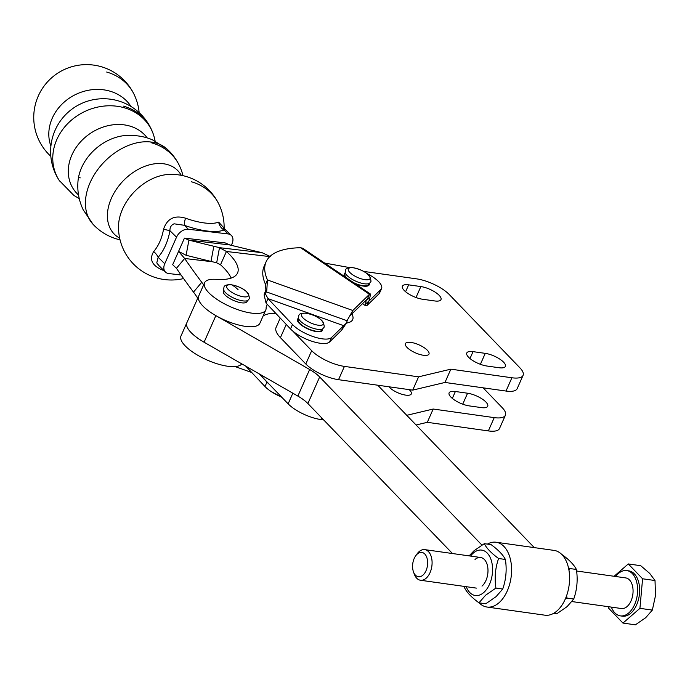 <?xml version="1.0" encoding="UTF-8"?>
<svg xmlns="http://www.w3.org/2000/svg" width="690" height="690" viewBox="0 0 690 690"><rect width="100%" height="100%" fill="white"/><g stroke="black" fill="none" stroke-linecap="round" stroke-linejoin="round"><path stroke-width="1.03" d="M423.384 355.264A12.877 4.381 -156.1 0 1 410.593 350.261A12.877 4.381 -156.1 0 1 405.418 343.62A12.877 4.381 -156.1 0 1 410.998 342.421A12.877 4.381 -156.1 0 1 423.789 347.424A12.877 4.381 -156.1 0 1 428.973 354.065A12.877 4.381 -156.1 0 1 423.384 355.264M366.856 273.464A23.184 7.892 -156.1 0 1 381.57 288.515A23.184 7.892 -156.1 0 1 380.949 289.403L368.978 301.056M381.57 288.515L379.612 292.94A23.184 7.892 -156.1 0 1 378.983 293.837L366.813 305.687L365.683 305.851L365.631 303.885A10.307 4.52 124.1 0 1 366.287 300.383A5.149 2.26 124.1 0 0 366.45 299.822L350.856 314.925L352.814 310.5L347.7 319.53A10.307 2.053 109.7 0 1 347.217 320.798L266.262 291.836A5.149 1.026 -70.3 0 0 265.503 294.009L264.123 294.932L266.021 303.031L267.987 298.606L265.503 294.009M354.996 283.59A13.653 4.649 23.9 0 0 369.228 284.815A13.653 4.649 23.9 0 0 369.271 283.461M347.217 320.798A5.149 1.026 109.7 0 0 346.458 322.963L341.723 330.113L343.689 325.68L267.987 298.606L292.482 324.516A23.184 7.892 23.9 0 0 313.588 336.737A23.184 7.892 23.9 0 0 331.511 337.539L329.553 341.964A23.184 7.892 -156.1 0 1 311.63 341.171A23.184 7.892 -156.1 0 1 292.776 331.062A23.184 7.892 23.9 0 1 290.516 328.949L266.021 303.031M298.494 318.332A13.653 4.649 23.9 0 0 297.511 319.272A13.653 4.649 23.9 0 0 306.446 328.268A13.653 4.649 23.9 0 0 322.48 330.338A13.653 4.649 23.9 0 0 322.523 328.975M409.187 389.634A12.877 4.381 -156.1 0 1 411.3 393.93A12.877 4.381 -156.1 0 1 405.72 395.129A12.877 4.381 -156.1 0 1 388.901 386.78M245.709 366.123L264.995 386.529A23.184 7.892 23.9 0 0 277.423 395.146A23.184 7.892 23.9 0 0 281.598 397.052M483.095 387.823L502.199 407.643A25.763 8.772 -156.1 0 1 505.408 415.216A25.763 8.772 -156.1 0 1 494.238 417.631L433.191 409.032L406.755 415.32M467.579 393.222A14.43 4.908 -156.1 0 1 481.905 398.829A14.43 4.908 -156.1 0 1 487.709 406.263A14.43 4.908 -156.1 0 1 481.448 407.609L469.243 405.893A14.43 4.908 -156.1 0 1 454.917 400.295A14.43 4.908 -156.1 0 1 449.121 392.852A14.43 4.908 -156.1 0 1 455.374 391.506L467.579 393.222L462.731 404.168M260.182 374.437A34.776 11.842 23.9 0 0 262.752 377.508L288.135 403.84A25.763 8.772 23.9 0 0 320.867 419.555L323.705 419.951M259.164 373.851L266.961 382.096A23.184 7.892 23.9 0 0 269.221 384.218M416.087 424.988L427.3 422.323L488.348 430.914A25.763 8.772 23.9 0 0 499.517 428.507L505.408 415.216M427.3 422.323L433.191 409.032M280.235 318.073L276.095 327.422A34.776 11.842 23.9 0 0 280.416 337.643L305.799 363.975A25.763 8.772 23.9 0 0 338.531 379.69L412.698 390.126L444.972 382.458L506.011 391.049A25.763 8.772 23.9 0 0 517.181 388.643L523.072 375.351A25.763 8.772 -156.1 0 1 511.902 377.766L450.855 369.167L418.589 376.835L344.422 366.399A25.763 8.772 -156.1 0 1 311.69 350.684L292.776 331.062M367.632 298.485L369.461 294.294L352.814 310.5L267.47 279.968L266.754 290.576A10.307 2.053 -70.3 0 1 266.262 291.836M341.723 330.113L329.553 341.964M345.845 323.619L331.511 337.539M366.45 299.822L369.728 298.089A10.307 4.52 124.1 0 1 369.392 299.201A5.149 2.26 124.1 0 0 369.064 300.952L365.631 303.885M366.813 305.687L368.719 301.375M300.581 247.727L302.746 248.262L370.582 294.13L369.461 294.294L300.581 247.727A133.403 45.411 23.9 0 0 266.099 261.812A133.403 45.411 23.9 0 0 267.47 279.968L265.503 284.401A133.403 45.411 -156.1 0 1 264.141 266.245L266.099 261.812M369.728 298.089L370.582 294.13M265.503 284.401L265.883 289.964A5.149 1.026 -70.3 0 1 265.641 290.594A10.307 2.053 -70.3 0 0 264.123 294.932M350.856 314.925L350.201 315.442M265.883 289.964L266.754 290.576M345.241 272.809A13.653 4.649 23.9 0 0 344.267 273.749A13.653 4.649 23.9 0 0 345.336 277.061M324.593 263.037L349.683 267.608M485.251 353.358A14.43 4.908 -156.1 0 1 499.569 358.964A14.43 4.908 -156.1 0 1 505.373 366.399A14.43 4.908 -156.1 0 1 499.12 367.744L486.907 366.028A14.43 4.908 -156.1 0 1 472.59 360.43A14.43 4.908 -156.1 0 1 466.785 352.987A14.43 4.908 -156.1 0 1 473.038 351.641L485.251 353.358L480.395 364.303M420.857 286.566A14.43 4.908 -156.1 0 1 435.174 292.163A14.43 4.908 -156.1 0 1 440.979 299.598A14.43 4.908 -156.1 0 1 434.726 300.952L422.513 299.236A14.43 4.908 -156.1 0 1 408.195 293.63A14.43 4.908 -156.1 0 1 402.391 286.195A14.43 4.908 -156.1 0 1 408.644 284.849L420.857 286.566L416.01 297.511M346.363 323.067A34.776 11.842 23.9 0 0 352.685 319.582A34.776 11.842 23.9 0 0 351.874 313.933M363.63 271.403L416.553 278.855A25.763 8.772 -156.1 0 1 449.285 294.561L519.863 367.779A25.763 8.772 -156.1 0 1 523.072 375.351M444.972 382.458L450.855 369.167M412.698 390.126L418.589 376.835M481.948 545.074L319.66 376.964A25.763 8.772 23.9 0 0 309.637 369.504L215.867 315.632A33.491 11.402 -156.1 0 1 198.66 296.096L186.887 322.67A33.491 11.402 23.9 0 0 204.085 342.214L297.856 396.077A25.763 8.772 -156.1 0 1 307.887 403.538L452.485 553.535M377.732 385.201L534.302 547.619M78.531 177.347A44.91 39.089 153.7 0 0 80.264 177.882M131.031 106.51A44.91 39.089 153.7 0 0 109.736 91.097A44.91 39.089 153.7 0 0 52.285 118.154A44.91 39.089 153.7 0 0 50.896 146.151M181.263 175.312A44.91 31.266 134.5 0 0 163.073 163.703A44.91 31.266 134.5 0 0 111.409 198.228A44.91 31.266 134.5 0 0 119.655 238.11M223.767 227.76L218.678 222.102A10.307 9.22 67.5 0 0 224 229.968L228.036 233.927L188.379 229.253L184.342 225.294A10.307 2.079 -70.4 0 1 185.507 218.187C174.432 214.883 167.101 218.601 163.513 229.339A10.307 0.681 -170.2 0 1 169.921 230.702C169.869 227.252 171.267 224.957 174.104 223.81L184.342 225.294A51.802 17.63 23.9 0 0 224 229.968L224.707 228.942L223.508 227.226L223.784 229.839M228.036 233.927A10.307 7.176 -45.5 0 1 231.322 235.428A10.307 7.176 -45.5 0 1 232.487 237.188A10.307 7.176 -45.5 0 1 232.038 243.725L231.331 245.321M224.129 228.287A52.811 52.811 0 0 0 168.843 174.432L168.843 174.432A44.91 31.266 134.5 0 0 122.527 209.139A44.91 31.266 134.5 0 0 118.533 225.708L118.533 225.708A52.811 52.811 0 0 0 183.583 278.562M188.379 229.253A10.307 7.176 134.5 0 0 181.625 231.185A10.307 7.176 134.5 0 0 176.528 237.179L164.746 263.752A10.307 7.176 134.5 0 0 164.298 270.29A10.307 7.176 134.5 0 0 165.462 272.041A10.307 7.176 134.5 0 0 168.748 273.542L181.065 275M158.855 265.555L156.777 262.916L158.148 257.275A42.823 27.065 -83.3 0 0 169.921 230.702L176.528 237.179M166.808 148.859A52.776 36.742 134.5 0 0 166.678 148.738A52.776 36.742 134.5 0 0 150.851 142.002A52.776 36.742 134.5 0 0 96.781 170.913A52.776 36.742 134.5 0 0 92.926 224.164A52.776 36.742 134.5 0 0 93.029 224.276M267.289 304.376A51.526 17.535 23.9 0 0 266.668 305.463A51.526 17.535 23.9 0 0 266.133 308.18A33.491 11.402 -156.1 0 1 265.788 309.939A33.491 11.402 -156.1 0 1 254.187 313.389A33.491 11.402 -156.1 0 1 219.524 301.021A33.491 11.402 -156.1 0 1 204.55 282.805A33.491 11.402 -156.1 0 1 216.143 279.355A61.833 21.045 23.9 0 0 237.558 272.99A61.833 21.045 23.9 0 0 226.406 251.479L219.498 247.676A61.833 5.054 10.6 0 0 213.822 246.261A437.96 35.802 -169.4 0 1 188.922 240.129L184.454 238.11L178.563 251.402L184.67 258.483L176.433 268.307L172.681 264.684L178.563 251.402L186.093 255.274L188.922 240.129L229.891 244.967A386.435 31.593 10.6 0 0 262.088 252.695L270.627 256.697M265.788 309.939L259.897 323.231A33.491 11.402 -156.1 0 1 248.297 326.68A33.491 11.402 -156.1 0 1 213.641 314.312A33.491 11.402 -156.1 0 1 198.66 296.096L197.349 297.649A61.833 34.5 40 0 0 193.502 292.112A437.96 244.364 -140 0 1 176.433 268.307M241.785 363.872A33.491 11.402 -156.1 0 1 230.624 366.562A33.491 11.402 -156.1 0 1 195.96 354.194A33.491 11.402 -156.1 0 1 180.987 335.978L186.869 322.696A33.491 11.402 -156.1 0 1 186.878 322.679M241.509 302.815A12.877 4.381 23.9 0 0 246.942 301.59L247.943 300.348A13.584 4.623 23.9 0 1 242.863 300.883A13.584 4.623 23.9 0 1 223.638 289.576L223.388 291.154A12.877 4.381 23.9 0 0 228.649 297.839A12.877 4.381 23.9 0 0 241.509 302.815M203.628 284.875A61.833 34.5 40 0 0 201.747 282.279A437.96 244.364 -140 0 1 184.67 258.483L212.434 261.76M205.913 343.258A33.491 11.402 -156.1 0 1 186.869 322.696M197.711 298.235L197.349 297.649M262.088 252.695L219.498 247.676L216.669 262.821A61.833 5.054 10.6 0 0 211.002 261.406A437.96 35.802 -169.4 0 1 186.093 255.274M184.454 238.11L225.233 242.923L229.891 244.967M275.741 313.312A51.526 17.535 23.9 0 0 263.106 316.003M231.133 278.096A61.833 21.045 23.9 0 0 220.515 264.77L226.406 251.479L269.807 256.602M216.669 262.821L220.515 264.77M153.956 136.172A52.699 45.868 153.7 0 0 153.879 135.904A52.699 45.868 153.7 0 0 153.456 134.61A52.699 45.868 153.7 0 0 124.269 107.761A52.699 45.868 153.7 0 0 65.947 125.511A52.699 45.868 153.7 0 0 59.237 180.444A52.699 45.868 153.7 0 0 59.633 181.047M147.246 137.948A44.91 36.932 145.4 0 0 127.892 125.554A44.91 36.932 145.4 0 0 76.642 146.685A44.91 36.932 145.4 0 0 78.531 195.011M93.064 224.31L83.188 209.795C78.867 200.652 77.142 191.026 78.013 180.944A44.91 34.569 -40.2 0 1 78.013 180.927A44.91 34.569 -40.2 0 1 126.977 135.378L126.977 135.378A44.91 34.569 -40.2 0 1 127.391 135.361M163.513 229.339A35.828 22.649 96.7 0 1 153.663 251.583C149.04 259.414 151.99 265.581 162.512 270.075A10.307 2.079 109.6 0 1 162.918 269.548M153.663 251.583A10.307 5.865 -138.9 0 1 158.148 257.275L164.746 263.752M611.366 607.114A22.873 13.8 -82 0 0 620.405 615.877L622.44 616.161A22.873 13.8 -82 0 0 636.62 604.914A22.873 13.8 -82 0 0 628.814 570.854L626.779 570.57A22.873 13.8 -82 0 0 615.67 576.504M620.405 615.877A22.873 13.8 -82 0 0 634.584 604.63A22.873 13.8 -82 0 0 626.779 570.57M608.796 606.752L608.658 608.244L622.958 623.079L635.386 624.821L645.685 617.714L652.352 610.089L655.5 595.565L655.017 580.532L649.678 573.373L640.717 565.697L628.288 563.946L614.091 576.279M571.932 601.568L621.431 608.528A15.456 9.324 -82 0 0 631.022 600.93A15.456 9.324 -82 0 0 625.744 577.918L576.599 571.001M413.439 571.769L414.224 573.968A15.456 9.324 -82 0 0 420.46 580.247A15.456 9.324 -82 0 0 430.043 572.648A15.456 9.324 -82 0 0 424.764 549.628A15.456 9.324 -82 0 0 417.036 553.941L415.682 555.838A12.299 7.418 98 0 1 425.558 554.95A12.299 7.418 98 0 1 426.023 570.716A12.299 7.418 98 0 1 413.439 571.769A12.299 7.418 98 0 1 414.207 558.452A12.299 7.418 98 0 1 415.682 555.838M622.958 623.079L639.923 608.347L652.352 610.089M639.923 608.347L642.588 578.781L655.017 580.532M642.588 578.781L628.288 563.946M487.407 544.108A32.715 19.734 98 0 1 496.093 542.236L554.087 550.404A32.715 19.734 98 0 1 558.158 551.741A32.715 19.734 98 0 1 568.465 589.019A32.715 19.734 98 0 1 544.962 615.195L486.976 607.036A32.715 19.734 98 0 1 482.905 605.699A32.715 19.734 98 0 1 479.145 602.844M496.093 542.236A32.715 19.734 98 0 1 500.164 543.573A32.715 19.734 98 0 1 510.471 580.859A32.715 19.734 98 0 1 486.976 607.036M561.919 554.596L562.1 554.622C569.319 559.918 574.08 564.86 576.4 569.457C577.961 579.66 577.073 589.519 573.735 599.032L567.068 606.657L556.77 613.764L553.647 613.324M484.294 543.668L491.09 544.626C498.301 549.921 503.07 554.864 505.391 559.469C506.952 569.664 506.063 579.522 502.725 589.036L495.929 588.078C494.368 577.875 495.256 568.025 498.594 558.512C491.375 553.216 486.605 548.274 484.294 543.668L473.987 550.784L469.122 555.873M464.465 586.44L464.655 587.975C466.975 592.581 471.744 597.523 478.964 602.818L485.631 595.194L495.929 588.078M466.242 586.69A22.925 13.835 -82 0 0 483.69 592.563A22.925 13.835 -82 0 0 491.591 561.453A22.925 13.835 -82 0 0 473.331 553.052A22.925 13.835 -82 0 0 470.554 556.071M502.725 589.036L496.058 596.66L485.76 603.767L478.964 602.818M475.022 559.486A15.456 9.324 98 0 1 487.33 565.153A15.456 9.324 98 0 1 482 586.12M505.391 559.469L498.594 558.512M568.991 570.44L569.604 568.508L568.431 567.62M569.604 568.508L576.4 569.457M573.735 599.032L566.939 598.075L566.645 595.599M565.274 599.058L566.939 598.075M150.851 142.002L151.257 142.77L150.851 142.002M364.286 283.771A13.584 4.623 23.9 0 0 369.53 283.262L370.97 281.546C370.849 274.991 364.906 270.377 353.151 267.703C348.252 267.427 345.707 268.281 345.518 270.264L345.224 272.49A13.584 4.623 23.9 0 0 364.286 283.771M317.538 329.294A13.584 4.623 23.9 0 0 322.773 328.776L324.222 327.069C324.102 320.514 318.159 315.899 306.403 313.217C301.504 312.95 298.96 313.803 298.77 315.787L298.468 318.012A13.584 4.623 23.9 0 0 317.538 329.294M380.949 289.403L378.983 293.837M292.482 324.516L290.516 328.949M367.899 285.91L368.529 284.504A12.877 4.381 -156.1 0 1 362.94 285.703A12.877 4.381 -156.1 0 1 353.625 282.659M364.924 279.674A11.894 4.045 -156.1 0 1 349.813 272.421A11.894 4.045 -156.1 0 1 353.487 267.815A11.894 4.045 -156.1 0 1 368.598 275.069A11.894 4.045 -156.1 0 1 364.924 279.674M321.152 331.433L321.773 330.027A12.877 4.381 -156.1 0 1 316.193 331.226A12.877 4.381 -156.1 0 1 303.402 326.223A12.877 4.381 -156.1 0 1 298.218 319.582L297.597 320.997M318.168 325.197A11.894 4.045 -156.1 0 1 303.057 317.943A11.894 4.045 -156.1 0 1 306.74 313.338A11.894 4.045 -156.1 0 1 321.851 320.591A11.894 4.045 -156.1 0 1 318.168 325.197M346.708 277.984A12.877 4.381 -156.1 0 1 344.974 274.068L344.345 275.474M264.995 386.529L266.961 382.096M452.321 398.397L455.374 391.506M262.752 377.508L263.313 376.24M488.348 430.914L494.238 417.631M320.867 419.555L321.644 417.804M288.135 403.84L292.853 393.205M469.985 358.533L473.038 351.641M405.599 291.732L408.644 284.849M280.416 337.643L286.264 324.447M506.011 391.049L511.902 377.766M338.531 379.69L344.422 366.399M305.799 363.975L311.69 350.684M215.867 315.632L204.085 342.214M309.637 369.504L297.856 396.077M319.66 376.964L307.887 403.538M182.997 175.674A52.811 52.811 0 0 0 179.055 164.91A52.811 45.963 153.7 0 0 151.843 142.934M218.661 203.766A52.811 45.963 153.7 0 0 191.449 181.78M231.762 284.884A11.894 4.045 -156.1 0 1 246.934 292.068A11.894 4.045 -156.1 0 1 243.475 296.786A11.894 4.045 -156.1 0 1 228.312 289.602A11.894 4.045 -156.1 0 1 231.762 284.884A55.709 34.198 97.6 0 1 238.11 289.731M193.502 292.112L201.747 282.279M213.822 246.261L211.002 261.406M106.683 72.036A52.811 45.963 -26.3 0 1 133.895 94.013A52.811 52.811 0 0 0 63.144 70.095A52.811 52.811 0 0 0 50.844 156.337M163.979 270.592A43.341 14.749 -156.1 0 1 162.512 270.075M185.507 218.187A43.341 14.749 23.9 0 0 218.678 222.102M123.553 106.148A52.811 45.963 -26.3 0 1 150.774 128.124A52.811 52.811 0 0 0 80.023 104.207A52.811 52.811 0 0 0 59.478 180.823M270.808 391.308L281.951 397.423M368.529 284.504L369.53 283.262M321.773 330.027L322.773 328.776M298.468 318.012L298.218 319.582M345.224 272.49L344.974 274.068M235.118 366.58L251.772 372.531M365.683 305.851L362.431 303.652M223.638 289.576L223.94 287.359C224.19 285.384 226.682 284.522 231.417 284.772C243.234 287.402 249.228 292.025 249.392 298.632L247.943 300.348M179.055 164.91A52.811 52.811 0 0 0 166.851 148.893M231.322 235.428L224.707 228.942M165.462 272.041L158.847 265.555M204.55 282.805L198.66 296.096M153.879 135.904L155.138 141.088M79.255 198.617L73.856 195.425L59.237 180.452M127.305 135.369L126.977 135.378C141.26 135.042 149.558 138.595 152.533 139.898L166.704 148.773M92.952 224.19A52.811 52.811 0 0 0 120.051 239.835M153.465 134.61A52.811 52.811 0 0 0 150.774 128.124M139.156 112.642A52.811 52.811 0 0 0 133.895 94.013M480.663 557.503L424.764 549.628M476.359 588.113L420.46 580.247"/></g></svg>
